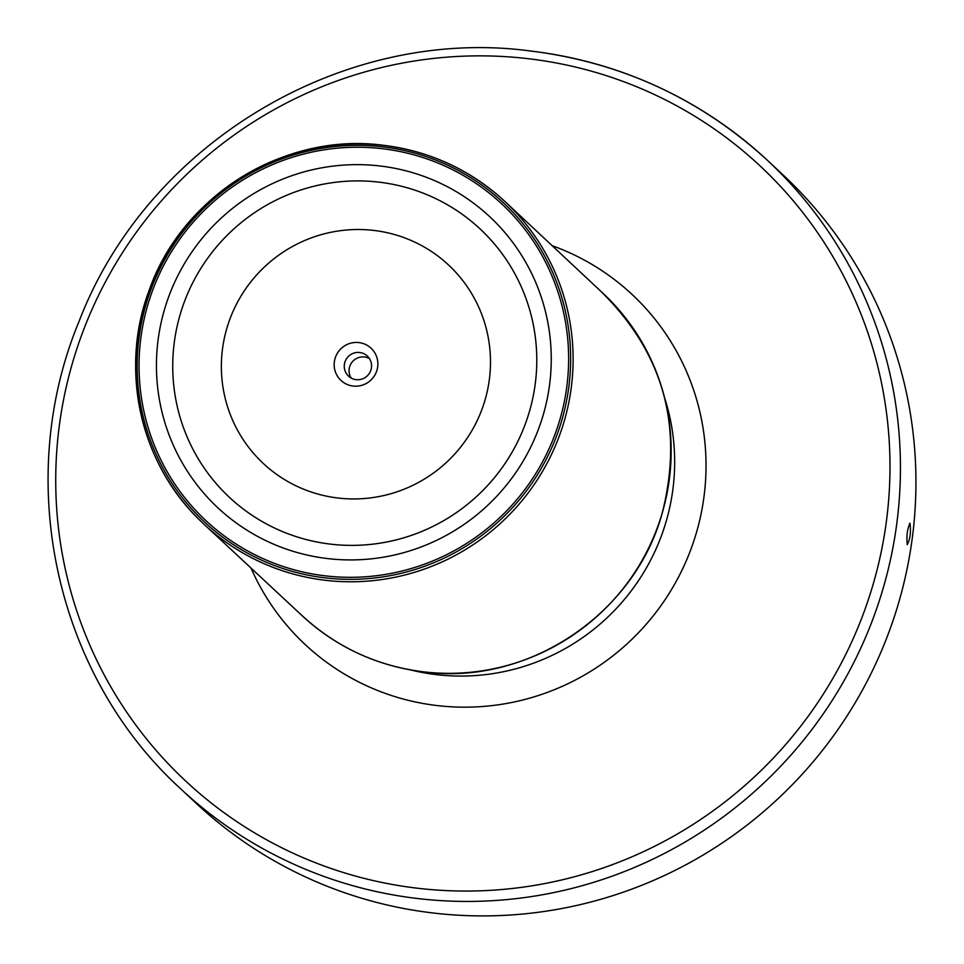 <?xml version="1.0" encoding="UTF-8"?>
<svg xmlns="http://www.w3.org/2000/svg" width="964" height="964" viewBox="0 0 964 964"><rect width="100%" height="100%" fill="white"/><g stroke="black" fill="none" stroke-linecap="round" stroke-linejoin="round"><path stroke-width="1.45" d="M180.834 788.962A429.908 422.847 -47 0 0 419.244 898.713A429.908 422.847 -47 0 0 859.02 651.893A429.908 422.847 -47 0 0 767.766 160.639C700.25 98.569 620.72 61.961 529.188 50.815C342.172 26.341 146.89 143.769 79.06 321.41C12.966 480.349 55.225 674.692 180.834 788.962L196.331 803.446A429.908 422.847 -47 0 0 434.74 913.185A429.908 422.847 -47 0 0 874.517 666.377A429.908 422.847 -47 0 0 783.262 175.123L767.766 160.639A429.908 422.847 -47 0 0 529.357 50.899M909.992 523.344C907.329 528.706 906.413 535.803 907.22 544.636C910.173 539.31 911.101 532.212 909.992 523.344L909.426 523.524M334.351 361.849A22.052 21.69 -47 0 0 353.198 386.058A22.052 21.69 -47 0 0 377.683 366.778A22.052 21.69 -47 0 0 358.837 342.569A22.052 21.69 -47 0 0 334.351 361.849M344.365 364.537A13.773 13.556 -47 0 0 362.476 378.888A13.773 13.556 -47 0 0 371.453 367.621A13.773 13.556 133 0 0 353.342 353.27A13.773 13.556 133 0 0 344.365 364.537M351.185 378.093A13.773 13.556 -47 0 1 349.161 369.019A13.773 13.556 133 0 1 369.429 358.548M526.754 58.527A420.81 413.893 -47 0 0 59.226 426.365A420.81 413.893 -47 0 0 418.978 888.398A420.81 413.893 -47 0 0 886.494 520.56A420.81 413.893 -47 0 0 526.754 58.527M552.119 245.663A239.494 235.565 133 0 1 698.972 523.211A239.494 235.565 133 0 1 437.957 705.66A239.494 235.565 133 0 1 250.989 568.037M664.63 397.891A212.201 208.706 133 0 1 437.15 674.728A212.201 208.706 133 0 1 410.519 669.92M373.309 230.372A135.755 133.526 133 0 1 489.363 379.418A135.755 133.526 133 0 1 338.545 498.087A135.755 133.526 -47 0 1 222.491 349.028A135.755 133.526 -47 0 1 373.309 230.372M382.515 145.215A220.648 217.02 -47 0 0 158.506 268.643A220.648 217.02 -47 0 0 198.536 518.981A220.648 217.02 -47 0 0 203.982 524.235L302.31 615.851A220.479 216.852 -47 0 0 424.377 671.944C376.502 666.112 335.062 646.711 300.117 613.779M382.66 145.227A220.648 217.02 133 0 1 499.617 196.68A220.648 217.02 133 0 1 505.22 201.741L603.319 293.61A220.479 216.852 133 0 1 649.856 545.491A220.479 216.852 133 0 1 424.377 671.944C527.453 685.79 634.3 614.598 662.075 513.631C684.054 427.353 663.738 353.33 601.102 291.574M505.22 201.741A220.648 217.02 133 0 1 551.794 453.827A220.648 217.02 133 0 1 326.133 580.376A220.648 217.02 -47 0 1 203.982 524.235M381.913 146.745A218.647 215.056 -47 0 0 138.985 337.882A218.647 215.056 -47 0 0 325.916 577.954A218.647 215.056 133 0 0 568.844 386.829A218.647 215.056 133 0 0 381.913 146.745M381.587 148.613A216.683 213.128 133 0 1 566.832 386.528A216.683 213.128 133 0 1 326.085 575.942A216.683 213.128 -47 0 1 140.84 338.027A216.683 213.128 -47 0 1 381.587 148.613M379.346 165.904A199.15 195.885 -47 0 0 158.084 339.991A199.15 195.885 -47 0 0 328.338 558.662A199.15 195.885 133 0 0 549.601 384.576A199.15 195.885 133 0 0 379.346 165.904M378.274 182.063A183.63 180.617 133 0 1 535.261 383.696A183.63 180.617 133 0 1 331.242 544.214A183.63 180.617 -47 0 1 174.255 342.582A183.63 180.617 -47 0 1 378.274 182.063M499.617 196.68C465.937 167.7 426.932 150.541 382.588 145.19C284.223 132.225 181.726 196.041 149.071 290.55C119.596 368.561 139.696 461.455 198.536 518.981"/></g></svg>
